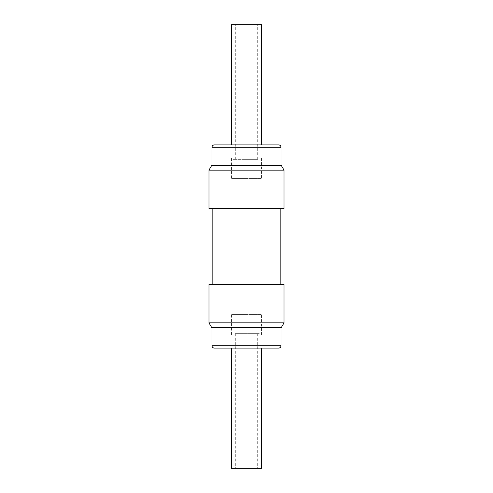 <?xml version="1.0" encoding="UTF-8"?>
<svg xmlns="http://www.w3.org/2000/svg" width="493" height="493" viewBox="0 0 493 493"><rect width="100%" height="100%" fill="white"/><g stroke="black" fill="none" stroke-linecap="round" stroke-linejoin="round"><path stroke-width="0.37" stroke-dasharray="2.46 1.85" d="M235.235 333.675L259.965 333.675L235.235 333.675M235.235 334.876L259.965 334.876L235.235 334.876M233.929 348.107L261.53 348.107L233.929 348.107M231.47 468.35L261.53 468.35M255.855 468.35L235.315 468.35L255.855 468.35M255.855 333.675L235.315 333.675L255.855 333.675M231.47 334.876L261.53 334.876L231.47 334.876L231.47 314.435L261.53 314.435L231.47 314.435M261.53 334.876L261.53 314.435M281.01 327.666L211.99 327.666L281.01 327.666M246.5 178.565L233.873 178.565L246.5 178.565M246.5 314.435L233.873 314.435L246.5 314.435M246.5 284.375L280.166 284.375L246.5 284.375M246.5 208.625L280.166 208.625L246.5 208.625M278.607 144.893L214.393 144.893M281.238 165.334L211.762 165.334M208.983 170.147L284.017 170.147M231.47 158.124L261.53 158.124L231.47 158.124L231.47 178.565L261.53 178.565L231.47 178.565M261.53 158.124L261.53 178.565M281.01 165.334L211.99 165.334L281.01 165.334M284.017 208.625L208.983 208.625M248.829 159.325L233.035 159.325L248.829 159.325M244.171 158.124L259.965 158.124L244.171 158.124M249.101 144.893L231.47 144.893L249.101 144.893M261.53 24.65L231.47 24.65M244.565 24.65L257.685 24.65L244.565 24.65M244.565 159.325L257.685 159.325L244.565 159.325M214.393 348.107L278.607 348.107M284.017 322.853L208.983 322.853M208.983 284.375L284.017 284.375M211.762 327.666L281.238 327.666M211.99 147.296L281.01 147.296M281.01 345.704L211.99 345.704M233.035 333.675L233.035 334.876M257.685 333.675L257.685 468.35M233.873 314.435L233.873 178.565M233.035 159.325L233.035 158.124M257.685 159.325L257.685 24.65M235.315 159.325L235.315 24.65M259.965 159.325L259.965 158.124M259.127 314.435L259.127 178.565M235.315 333.675L235.315 468.35M259.965 333.675L259.965 334.876"/><path stroke-width="0.74" d="M261.53 348.107L261.53 468.35L231.47 468.35L231.47 348.107M211.99 327.666L211.99 345.704A2.403 2.403 0 0 0 214.393 348.107L278.607 348.107A2.403 2.403 0 0 0 281.01 345.704L281.01 327.666M284.017 322.853L281.238 327.666L211.762 327.666L208.983 322.853L284.017 322.853L284.017 284.375L208.983 284.375L208.983 322.853M211.99 147.296A2.403 2.403 0 0 1 214.393 144.893L278.607 144.893A2.403 2.403 0 0 1 281.01 147.296L211.99 147.296L211.99 165.334M281.238 165.334L284.017 170.147L284.017 208.625L208.983 208.625L208.983 170.147L211.762 165.334L281.238 165.334M281.01 165.334L281.01 147.296M231.47 144.893L231.47 24.65L261.53 24.65L261.53 144.893M284.017 170.147L208.983 170.147M211.99 345.704L281.01 345.704M280.166 284.375L280.166 208.625M212.834 284.375L212.834 208.625"/></g></svg>
